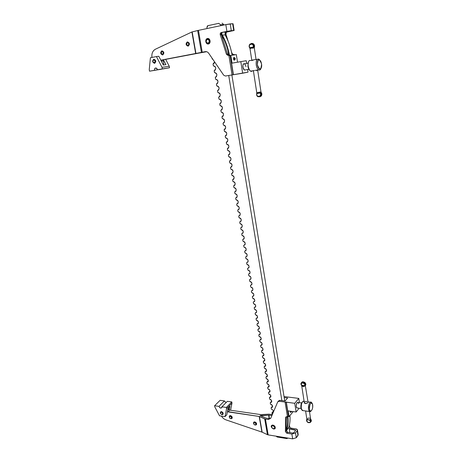 <?xml version="1.0" encoding="UTF-8"?>
<svg xmlns="http://www.w3.org/2000/svg" width="462" height="462" viewBox="0 0 462 462"><rect width="100%" height="100%" fill="white"/><g stroke="black" fill="none" stroke-linecap="round" stroke-linejoin="round"><path stroke-width="0.69" d="M221.31 412.15C222.343 412.526 222.759 413.172 222.563 414.096L221.754 414.454C220.72 414.079 220.305 413.426 220.501 412.508L221.31 412.15C220.062 412.71 220.207 413.478 221.754 414.454C223.007 413.894 222.857 413.126 221.31 412.15M222.597 414.016L222.95 413.704L222.667 412.347L222.938 412.803L222.597 414.016M220.853 412.196L221.569 411.746L222.47 412.144L220.778 412.231M221.991 414.668C223.013 414.674 223.371 414.114 223.059 412.988L221.229 411.584C219.727 412.456 219.981 413.49 221.991 414.668C219.929 413.369 219.733 412.347 221.402 411.596C223.464 412.901 223.66 413.923 221.991 414.668M221.916 406.803L227.362 401.334L221.916 406.803C221.31 408.645 220.328 408.5 218.971 406.381C219.768 408.079 220.72 408.506 221.818 407.651L221.916 406.803L226.363 407.432L221.916 406.803M226.062 402.639L224.44 400.935L218.971 406.381L214.582 405.757L214.807 406.907L219.537 415.788L225.046 416.62L226.582 408.599L226.363 407.432L231.768 401.94L227.362 401.334L231.768 401.94L226.363 407.432L226.582 408.599L225.046 416.62L226.784 414.818L228.043 408.281L226.784 414.818L225.046 416.62L219.537 415.788L214.807 406.907L214.582 405.757L218.971 406.381L224.44 400.935L220.091 400.34L214.582 405.757L220.091 400.34L224.44 400.935L226.062 402.639M229.989 406.294L228.043 408.281L229.989 406.294L229.279 409.933L229.989 406.294M230.59 410.239L231.982 403.089L226.582 408.599L231.982 403.089L231.768 401.94L231.982 403.089L230.59 410.239M257.334 92.926L257.063 92.695L258.997 92.417L257.063 92.695L257.028 93.491L257.305 92.926L257.028 93.491L259.996 93.07L260.129 92.666L258.997 92.417L259.996 93.07L259.032 92.677M250 47.678L250.288 48.475L250 47.678L250.288 48.475L253.257 47.476L253.003 47.124L252.188 47.84L253.003 47.124L250 47.678L253.095 47.245C254.429 42.51 247.286 43.855 249.954 47.829L250 47.678M256.797 92.943L261.042 92.273C261.971 93.538 262.029 94.797 261.221 96.056L259.684 96.887L261.221 96.056C262.029 94.797 261.971 93.538 261.042 92.273L260.193 92.475L260.042 92.926C262.653 96.847 255.607 97.829 256.936 93.37C255.607 97.829 262.653 96.847 260.042 92.926L257.028 93.491M249.919 48.094L249.954 47.829C247.286 43.855 254.429 42.51 253.095 47.245L253.372 47.638L254.25 47.505C254.776 44.837 253.869 43.463 251.536 43.388C253.869 43.463 254.776 44.837 254.25 47.505L249.896 48.285M258.76 92.256L260.689 91.978M253.99 47.875L252.038 48.233M253.372 47.638L253.742 47.58C254.008 44.006 252.731 42.862 249.919 44.138C252.731 42.862 254.008 44.006 253.742 47.58L253.372 47.638M254.25 47.505L254.291 47.505C254.851 45.865 254.481 44.583 253.176 43.653M257.715 70.351L261.036 92.256L260.551 92.406C261.48 93.665 261.544 94.924 260.73 96.188L258.142 96.824L260.73 96.188C261.544 94.924 261.48 93.665 260.551 92.406L261.042 92.273M250.473 48.158L252.188 47.84L250.473 48.158M162.52 54.204C161.076 53.592 160.915 52.72 162.029 51.6C163.479 52.218 163.64 53.084 162.52 54.204C163.64 53.084 163.479 52.218 162.029 51.6C160.915 52.72 161.076 53.592 162.52 54.204M162.716 54.447C164.062 53.107 163.866 52.062 162.127 51.322C160.788 52.668 160.984 53.708 162.716 54.447C161.232 54.077 160.868 53.124 161.631 51.582C163.392 51.299 163.923 52.166 163.219 54.181L162.716 54.447M289.882 432.617L288.969 426.992L289.882 432.617M287.659 418.913L287.3 416.689L287.659 418.913M284.748 400.964L231.884 74.977L284.748 400.964M228.667 55.151L227.887 50.329L228.667 55.151M225.496 35.591L224.902 31.918L225.496 35.591M223.781 25.029L223.7 24.509L220.432 24.74L220.588 25.699L220.432 24.74L218.786 23.343L207.958 25.653L218.786 23.343L220.432 24.74L223.7 24.509L223.781 25.029M221.743 32.785L222.8 39.247L221.743 32.785M228.725 75.491L281.866 400.589L228.725 75.491M286.244 427.379L287 432.016L286.244 427.379M222.407 35.129L225.104 34.869C228.54 41.182 230.879 47.967 232.132 55.215C230.879 47.967 228.54 41.182 225.104 34.869L222.407 35.129C225.791 41.355 228.13 48.042 229.418 55.186C228.13 48.042 225.791 41.355 222.407 35.129L222.644 36.602L222.407 35.129M288.825 427.512L286.896 429.943L286.723 428.886C287.693 425.098 287.942 421.021 287.48 416.66C287.942 421.021 287.693 425.098 286.723 428.886L286.896 429.943C288.097 425.762 288.415 421.223 287.849 416.326C288.415 421.223 288.097 425.762 286.896 429.943L288.825 427.512C289.888 423.821 290.263 419.843 289.945 415.563C290.263 419.843 289.888 423.821 288.825 427.512M206.901 27.599L207.369 25.97L207.958 25.653L206.901 27.599L207.063 28.546L206.901 27.599M212.064 58.177L212.22 59.101L212.682 59.078L212.22 59.101L212.064 58.177M214.651 61.96L213.04 63.958L213.357 65.847C216.187 67.019 216.459 68.63 214.177 70.68L214.495 72.557C217.313 73.741 217.585 75.341 215.304 77.368L215.621 79.233C218.434 80.423 218.705 82.017 216.43 84.015L216.742 85.868C219.554 87.07 219.82 88.658 217.544 90.627L217.856 92.475C220.663 93.682 220.928 95.259 218.659 97.211L218.965 99.047C221.766 100.26 222.031 101.831 219.762 103.754L220.068 105.584C222.863 106.809 223.129 108.368 220.859 110.268L221.171 112.087C223.955 113.317 224.22 114.871 221.956 116.747L222.262 118.555C225.046 119.791 225.306 121.339 223.042 123.192L223.348 124.988C226.126 126.236 226.386 127.772 224.128 129.603L224.428 131.393C227.2 132.646 227.46 134.176 225.202 135.978L225.502 137.763C228.268 139.022 228.528 140.546 226.276 142.325L226.576 144.098C229.337 145.368 229.591 146.881 227.339 148.637L227.639 150.398C230.394 151.68 230.648 153.188 228.401 154.92L228.696 156.67C231.45 157.958 231.705 159.459 229.458 161.169L229.753 162.913C232.496 164.206 232.75 165.696 230.509 167.388L230.798 169.121C233.541 170.42 233.789 171.904 231.554 173.573L231.843 175.3C234.581 176.605 234.829 178.078 232.594 179.724L232.883 181.445C235.614 182.756 235.863 184.222 233.628 185.851L233.916 187.56C236.636 188.877 236.885 190.338 234.656 191.944L234.944 193.642C237.664 194.97 237.907 196.425 235.678 198.002L235.967 199.694C238.681 201.028 238.923 202.477 236.694 204.037L236.983 205.717C239.691 207.057 239.934 208.501 237.711 210.037L237.994 211.712C240.696 213.057 240.939 214.489 238.721 216.008L238.998 217.677C241.701 219.028 241.938 220.455 239.72 221.951L240.003 223.608C242.694 224.971 242.937 226.386 240.719 227.864L240.997 229.516C243.688 230.879 243.924 232.288 241.713 233.749L241.99 235.389C244.675 236.758 244.912 238.167 242.7 239.599L242.977 241.233C245.657 242.614 245.894 244.011 243.688 245.426L243.959 247.055C246.633 248.435 246.87 249.827 244.664 251.224L244.941 252.841C247.609 254.233 247.84 255.613 245.64 256.993L245.911 258.599C248.573 259.996 248.81 261.377 246.61 262.734L246.881 264.333C249.538 265.737 249.769 267.105 247.574 268.445L247.846 270.039C250.496 271.448 250.727 272.811 248.533 274.128L248.804 275.716C251.449 277.131 251.68 278.482 249.492 279.787L249.757 281.364C252.402 282.784 252.627 284.136 250.439 285.418L250.704 286.989C253.343 288.409 253.574 289.755 251.386 291.02L251.651 292.579C254.285 294.011 254.51 295.351 252.327 296.592L252.593 298.152C255.22 299.584 255.446 300.918 253.263 302.142L253.528 303.69C256.15 305.134 256.375 306.456 254.198 307.663L254.458 309.205C257.08 310.649 257.299 311.971 255.128 313.161L255.382 314.691C257.998 316.147 258.223 317.458 256.052 318.63L256.306 320.154C258.916 321.61 259.136 322.921 256.97 324.076L257.224 325.594C259.829 327.056 260.048 328.355 257.883 329.493L258.137 331.006C260.741 332.467 260.961 333.76 258.795 334.881L259.049 336.388C261.642 337.861 261.862 339.148 259.702 340.251L259.956 341.747C262.543 343.226 262.762 344.508 260.603 345.593L260.857 347.083C263.444 348.562 263.658 349.838 261.498 350.906L261.752 352.391C264.333 353.875 264.547 355.145 262.393 356.196L262.641 357.675C265.223 359.165 265.436 360.429 263.282 361.463L263.531 362.936C266.106 364.431 266.32 365.69 264.166 366.707L264.414 368.174C266.984 369.669 267.198 370.922 265.049 371.927L265.298 373.383C267.862 374.884 268.07 376.132 265.927 377.119L266.17 378.569C268.734 380.076 268.942 381.317 266.799 382.288L267.042 383.731C269.6 385.244 269.808 386.48 267.671 387.433L267.914 388.871C270.461 390.384 270.668 391.614 268.532 392.556L268.774 393.988C271.321 395.507 271.529 396.731 269.392 397.655L269.635 399.076C272.176 400.6 272.384 401.819 270.253 402.731L270.489 404.146C273.025 405.676 273.233 406.883 271.107 407.779L271.344 409.188C272.84 409.65 273.539 410.574 273.429 411.96C273.539 410.574 272.84 409.65 271.344 409.188L271.107 407.779L272.511 407.114C272.788 405.671 272.118 404.683 270.489 404.146L270.253 402.731L271.656 402.056C271.939 400.606 271.269 399.613 269.635 399.076L269.392 397.655L270.796 396.979C271.09 395.518 270.414 394.519 268.774 393.988L268.532 392.556L269.935 391.88C270.235 390.402 269.56 389.402 267.914 388.871L267.671 387.433L269.069 386.752C269.375 385.268 268.699 384.257 267.042 383.731L266.799 382.288L268.197 381.606C268.509 380.105 267.833 379.094 266.17 378.569L265.927 377.119L267.325 376.432C267.642 374.925 266.967 373.908 265.298 373.383L265.049 371.927L266.441 371.234C266.77 369.716 266.095 368.693 264.414 368.174L264.166 366.707L265.558 366.014C265.893 364.483 265.217 363.455 263.531 362.936L263.282 361.463L264.674 360.77C265.015 359.228 264.339 358.194 262.641 357.675L262.393 356.196L263.779 355.503C264.131 353.944 263.455 352.91 261.752 352.391L261.498 350.906L262.884 350.208C263.242 348.637 262.566 347.597 260.857 347.083L260.603 345.593L261.983 344.889C262.347 343.306 261.671 342.261 259.956 341.747L259.702 340.251L261.076 339.547C261.452 337.953 260.776 336.902 259.049 336.388L258.795 334.881L260.17 334.176C260.551 332.571 259.875 331.514 258.137 331.006L257.883 329.493L259.257 328.782C259.65 327.165 258.968 326.103 257.224 325.594L256.97 324.076L258.339 323.36C258.737 321.731 258.062 320.663 256.306 320.154L256.052 318.63L257.415 317.914C257.825 316.274 257.149 315.2 255.382 314.691L255.128 313.161L256.485 312.445C256.907 310.787 256.231 309.707 254.458 309.205L254.198 307.663L255.555 306.947C255.983 305.278 255.307 304.192 253.528 303.69L253.263 302.142L254.62 301.426C255.059 299.74 254.383 298.648 252.593 298.152L252.327 296.592L253.678 295.876C254.129 294.178 253.453 293.075 251.651 292.579L251.386 291.02L252.731 290.298C253.193 288.588 252.518 287.48 250.704 286.989L250.439 285.418L251.784 284.696C252.252 282.969 251.576 281.86 249.757 281.364L249.492 279.787L250.826 279.065C251.305 277.321 250.635 276.207 248.804 275.716L248.533 274.128L249.867 273.412C250.358 271.65 249.682 270.53 247.846 270.039L247.574 268.445L248.903 267.723C249.405 265.95 248.729 264.824 246.881 264.333L246.61 262.734L247.932 262.012C248.446 260.227 247.776 259.09 245.911 258.599L245.64 256.993L246.956 256.271C247.482 254.47 246.812 253.326 244.941 252.841L244.664 251.224L245.975 250.508C246.517 248.689 245.848 247.534 243.959 247.055L243.688 245.426L244.993 244.71C245.541 242.873 244.872 241.718 242.977 241.233L242.7 239.599L244 238.883C244.565 237.035 243.896 235.868 241.99 235.389L241.713 233.749L243.006 233.033C243.584 231.167 242.914 229.995 240.997 229.516L240.719 227.864L242.007 227.154C242.596 225.271 241.932 224.087 240.003 223.608L239.72 221.951L241.002 221.24C241.609 219.34 240.939 218.151 238.998 217.677L238.721 216.008L239.992 215.304C240.61 213.386 239.945 212.191 237.994 211.712L237.711 210.037L238.975 209.332C239.611 207.398 238.946 206.196 236.983 205.717L236.694 204.037L237.953 203.332C238.606 201.386 237.942 200.173 235.967 199.694L235.678 198.002L236.925 197.309C237.595 195.339 236.931 194.115 234.944 193.642L234.656 191.944L235.891 191.245C236.579 189.264 235.915 188.034 233.916 187.56L233.628 185.851L234.858 185.158C235.556 183.154 234.898 181.918 232.883 181.445L232.594 179.724L233.812 179.042C234.529 177.015 233.87 175.768 231.843 175.3L231.554 173.573L232.761 172.892C233.495 170.848 232.842 169.594 230.798 169.121L230.509 167.388L231.71 166.707C232.461 164.651 231.808 163.386 229.753 162.913L229.458 161.169L230.648 160.499C231.416 158.42 230.769 157.144 228.696 156.67L228.401 154.92L229.585 154.256C230.371 152.16 229.724 150.872 227.639 150.398L227.339 148.637L228.511 147.979C229.319 145.865 228.673 144.566 226.576 144.098L226.276 142.325L227.431 141.672C228.263 139.536 227.616 138.23 225.502 137.763L225.202 135.978L226.351 135.331C227.194 133.177 226.559 131.861 224.428 131.393L224.128 129.603L225.26 128.962C226.126 126.784 225.491 125.462 223.348 124.988L223.042 123.192L224.162 122.557C225.052 120.363 224.417 119.029 222.262 118.555L221.956 116.747L223.065 116.124C223.972 113.906 223.342 112.561 221.171 112.087L220.859 110.268L221.956 109.65C222.886 107.415 222.257 106.058 220.068 105.584L219.762 103.754L220.842 103.147C221.795 100.889 221.171 99.521 218.965 99.047L218.659 97.211L219.721 96.61C220.697 94.329 220.079 92.954 217.856 92.475L217.544 90.627L218.595 90.038C219.594 87.74 218.976 86.348 216.742 85.868L216.43 84.015L217.463 83.437C218.491 81.11 217.873 79.712 215.621 79.233L215.304 77.368L216.326 76.796C217.377 74.451 216.765 73.036 214.495 72.557L214.177 70.68L215.177 70.12C216.256 67.752 215.65 66.332 213.357 65.847L213.04 63.958L214.027 63.415L214.651 61.96M273.308 412.243L271.956 412.809L272.193 414.212L271.956 412.809L273.308 412.243M276.005 436.157L277.206 437.017L286.885 438.588L287.884 438.074L286.885 438.588L277.206 437.017L276.005 436.157M222.066 23.123L223.7 24.509L222.066 23.123M273.429 411.099L271.956 412.809L273.429 411.099M272.586 406.086L271.107 407.779L272.586 406.086M271.743 401.045L270.253 402.731L271.743 401.045M270.894 395.986L269.392 397.655L270.894 395.986M270.039 390.91L268.532 392.556L270.039 390.91M269.184 385.805L267.671 387.433L269.184 385.805M268.324 380.676L266.799 382.288L268.324 380.676M267.458 375.525L265.927 377.119L267.458 375.525M266.586 370.351L265.049 371.927L266.586 370.351M265.708 365.153L264.166 366.707L265.708 365.153M264.83 359.933L263.282 361.463L264.83 359.933M263.941 354.689L262.393 356.196L263.941 354.689M263.051 349.416L261.498 350.906L263.051 349.416M262.156 344.126L260.603 345.593L262.156 344.126M261.255 338.808L259.702 340.251L261.255 338.808M260.349 333.466L258.795 334.881L260.349 333.466M259.442 328.101L257.883 329.493L259.442 328.101M258.524 322.713L256.97 324.076L258.524 322.713M257.6 317.296L256.052 318.63L257.6 317.296M256.676 311.856L255.128 313.161L256.676 311.856M255.74 306.387L254.198 307.663L255.74 306.387M254.805 300.895L253.263 302.142L254.805 300.895M253.863 295.374L252.327 296.592L253.863 295.374M252.91 289.83L251.386 291.02L252.91 289.83M251.957 284.263L250.439 285.418L251.957 284.263M250.993 278.667L249.492 279.787L250.993 278.667M250.029 273.042L248.533 274.128L250.029 273.042M249.053 267.394L247.574 268.445L249.053 267.394M248.071 261.717L246.61 262.734L248.071 261.717M247.089 256.012L245.64 256.993L247.089 256.012M246.096 250.277L244.664 251.224L246.096 250.277M245.097 244.519L243.688 245.426L245.097 244.519M244.086 238.733L242.7 239.599L244.086 238.733M243.076 232.917L241.713 233.749L243.076 232.917M242.053 227.067L240.719 227.864L242.053 227.067M241.031 221.194L239.72 221.951L241.031 221.194M239.997 215.292L238.721 216.008L239.997 215.292M238.958 209.361L237.711 210.037L238.958 209.361M237.907 203.395L236.694 204.037L237.907 203.395M236.85 197.401L235.678 198.002L236.85 197.401M235.787 191.378L234.656 191.944L235.787 191.378M234.719 185.326L233.628 185.851L234.719 185.326M233.645 179.239L232.594 179.724L233.645 179.239M232.559 173.123L231.554 173.573L232.559 173.123M231.468 166.973L230.509 167.388L231.468 166.973M230.371 160.793L229.458 161.169L230.371 160.793M229.262 154.579L228.401 154.92L229.262 154.579M228.147 148.331L227.339 148.637L228.147 148.331M227.027 142.053L226.276 142.325L227.027 142.053M225.901 135.741L225.202 135.978L225.901 135.741M224.763 129.395L224.128 129.603L224.763 129.395M223.62 123.013L223.042 123.192L223.62 123.013M222.465 116.597L221.956 116.747L222.465 116.597M221.31 110.141L220.859 110.268L221.31 110.141M220.143 103.655L219.762 103.754L220.143 103.655M218.971 97.13L218.659 97.211L218.971 97.13M291.383 411.977L290.991 411.296L291.383 411.977L291.586 411.382L291.383 411.977M285.054 401.004L287.612 398.007L284.199 397.574L287.612 398.007L285.054 401.004L279.828 400.323L285.054 401.004M301.611 402.916L298.025 402.454C296.806 402.373 296.234 403.753 296.304 406.595L296.887 407.906L297.441 407.981C294.733 408.466 297.488 398.585 298.608 403.771M307.831 411.267L306.577 411.18M304.25 402.211L304.215 402.627L305.422 403.626C307.045 403.384 307.946 402.858 308.131 402.05L308.01 401.888C308.027 402.991 306.953 403.493 304.793 403.407C303.811 401.992 304.55 401.403 307.011 401.64M308.564 409.292C308.87 411.001 309.43 411.792 310.25 411.671L311.14 410.955L309.511 411.498L308.564 409.292C308.449 404.498 309.378 402.165 311.348 402.292L311.925 403.118C310.66 399.786 307.802 404.972 308.564 409.292M309.494 409.014C309.592 403.979 310.551 402.24 312.364 403.805C313.074 407.149 312.595 409.563 310.926 411.041C310.227 411.145 309.754 410.47 309.494 409.014C310.175 413.542 313.357 409.39 312.664 404.955C312.017 400.438 308.801 404.498 309.494 409.014M304.117 401.368L304.088 401.363C302.09 401.235 301.143 403.551 301.264 408.31L302.223 410.504L303.136 410.631L301.599 409.586L301.264 408.31C301.016 404.666 301.703 402.292 303.315 401.195M300.912 407.865L301.617 409.632L300.912 407.865C300.687 405.082 301.189 403.101 302.414 401.928C301.189 403.101 300.687 405.082 300.912 407.865M278.528 400.976L279.828 400.323L279.019 401.253L294.744 403.303L296.119 412.006L288.155 410.909L296.119 412.006L299.174 408.212L296.119 412.006L294.744 403.303L298.793 398.406L289.218 397.199L298.793 398.406L299.451 402.639L298.793 398.406L294.744 403.303L285.123 402.004L287.451 416.354L288.444 416.274L286.122 401.917L288.663 416.574L286.342 402.206L288.663 416.574L287.451 416.354L285.089 402.044L287.462 416.684L287.751 416.331L287.462 416.684L285.089 402.044L279.019 401.253L277.726 401.9L270.732 418.283L268.214 419.508L265.448 419.098L268.168 434.892L292.66 438.848L291.886 434.043L286.85 433.246L285.406 431.647L285.643 417.561L286.486 416.712L287.462 416.684L286.486 416.712L285.643 417.561L286.319 416.736L285.643 417.561L285.406 431.647L286.85 433.246L287.624 432.259L292.654 433.05L293.861 432.686L292.654 433.05L287.624 432.259L286.186 430.665L287.624 432.259L286.85 433.246L291.886 434.043L292.66 438.848L296.281 437.745L295.518 432.94L291.886 434.043L295.518 432.94L296.281 437.745L292.66 438.848L268.168 434.892L265.448 419.098L264.703 418.89L267.429 434.673L268.168 434.892L267.429 434.673L264.703 418.89L259.182 416.458L227.408 411.584L227.974 411.885L229.695 410.106L260.822 414.61L268.803 414.166L272.314 414.576L268.803 414.166L260.822 414.61L229.695 410.106L228.817 409.24L228.54 407.773L228.817 409.24L229.695 410.106L227.974 411.885L259.182 416.458L261.925 432.109L259.425 416.522L262.162 432.178L259.425 416.522L265.448 419.098L268.214 419.508L270.703 418.347L277.743 401.865L279.828 400.323L278.124 401.426M272.857 425.646C274.284 426.131 274.878 426.998 274.653 428.245C272.898 429.181 271.881 428.505 271.61 426.218L272.857 425.646C271.003 426.391 271.182 427.454 273.4 428.823C275.26 428.083 275.075 427.021 272.857 425.646M271.956 425.814L273.209 425.225L274.884 426.472L274.676 428.222L275.005 427.824C275.231 426.576 274.63 425.71 273.209 425.225L271.962 425.802M293.139 411.642L289.079 416.632L288.663 416.574L289.079 416.632L293.139 411.642M290.171 411.186L290.257 412.168L290.985 412.017C290.459 412.739 290.188 412.462 290.171 411.186M288.155 410.909L289.079 416.632L288.155 410.909M286.423 416.718L286.186 430.665L285.406 431.647L286.186 430.665L286.423 416.718M266.262 418.156L269.028 418.56L270.738 418.266L269.028 418.56L268.214 419.508L269.028 418.56L266.262 418.156M271.899 415.546L268.884 415.119L269.473 418.595L268.884 415.119L260.025 415.534L266.014 418.087L260.025 415.534L260.926 415.817L268.589 415.113L269.179 418.578L268.589 415.113L271.899 415.546M297.978 435.51L297.216 430.728C297.753 429.816 297.303 429.198 295.882 428.886L290.887 428.124L289.46 426.547L289.495 424.699L289.46 426.547L290.887 428.124L290.124 429.088L295.645 430.203L295.126 429.856L295.282 430.844L295.126 429.856L289.241 428.644L290.124 429.088L290.887 428.124L295.882 428.886L297.447 429.926L297.216 430.728L297.978 435.51L296.281 437.745L298.204 434.702L297.459 429.989M221.431 416.071C222.574 417.914 224.087 419.178 225.976 419.871L262.162 432.178L267.429 434.673L262.162 432.178L225.976 419.871C224.087 419.178 222.574 417.914 221.431 416.071M254.793 421.91C257.011 423.348 257.155 424.376 255.215 425C256.439 425.08 256.855 424.48 256.45 423.204L254.579 421.893C253.702 421.979 253.372 422.505 253.586 423.463C253.372 422.401 253.771 421.881 254.793 421.91M230.469 415.609C232.629 417.036 232.767 418.046 230.885 418.641C232.04 418.751 232.45 418.191 232.12 416.972L230.29 415.598L229.308 417.042C229.152 416.06 229.539 415.581 230.469 415.609M272.944 425.069L272.644 425.046C267.845 426.212 276.761 432.155 275.034 426.628L272.944 425.069C275.716 426.784 275.941 428.112 273.614 429.042C270.848 427.327 270.628 426.004 272.944 425.069M230.746 415.76L231.999 416.799L231.699 418.035L232.022 417.723C232.219 416.793 231.791 416.141 230.746 415.76L229.88 416.193L230.746 415.76M255.053 422.06L256.318 423.042L256.063 424.353L256.375 424.024C256.56 423.088 256.115 422.43 255.053 422.06L254.129 422.528L255.053 422.06M289.218 397.199L284.032 396.546L289.218 397.199M227.627 410.458L228.817 409.24L227.627 410.458M272.187 414.876L271.633 415.517L272.187 414.876M289.46 426.547L288.993 427.131L289.46 426.547M297.216 430.728L295.518 432.94L297.216 430.728M295.57 430.474L293.861 432.686L295.57 430.474M228.944 55.169C227.749 48.602 225.652 42.412 222.644 36.602C225.652 42.412 227.749 48.602 228.944 55.169M234.471 58.714L234.892 57.935C235.412 58.772 235.395 59.298 234.852 59.511L234.471 58.714C235.672 61.475 235.014 55.983 234.471 58.714M247.921 63.19L244.548 63.768C243.255 63.421 242.706 64.564 242.908 67.215L244.334 70.08L245.484 69.889C243.821 70.42 242.954 68.89 242.885 65.292C243.89 62.826 244.924 63.277 245.986 66.644M254.447 70.426L253.442 71.061L253.771 70.617L250.543 71.142L252.437 70.83C251.368 71.881 250.271 71.419 249.145 69.444L248.186 66.337C248.608 68.717 249.393 70.322 250.543 71.142M252.997 60.32C251.917 60.395 251.501 60.297 251.75 60.025L251.657 60.147M251.715 60.222L256.162 59.367M256.243 64.98C257.034 68.705 258.27 70.357 259.95 69.935L260.955 68.584C260.377 69.981 259.58 70.397 258.57 69.826C257.438 68.994 256.664 67.377 256.243 64.98C255.919 60.505 256.808 58.57 258.911 59.176L259.679 59.904C257.172 57.975 256.023 59.667 256.243 64.98M257.34 64.79C257.276 59.714 258.408 58.524 260.735 61.232C262.081 64.738 261.994 67.331 260.481 69.011C259.055 69.364 258.01 67.954 257.34 64.79C259.673 70.524 261.088 70.259 261.59 64.004C259.28 58.247 257.865 58.507 257.34 64.79M251.703 60.43L250.895 60.568C248.758 59.973 247.857 61.896 248.186 66.337C247.834 63.404 248.256 61.458 249.445 60.499M258.57 69.826L255.313 70.363C257.19 70.519 257.981 70.426 257.675 70.091M247.863 66.389L248.683 69.023L249.723 70.368L247.863 66.389L248.446 61.914L247.863 66.389M232.115 74.936L233.241 74.74L230.14 55.544L229.002 55.74L232.115 74.936L229.002 55.74L230.14 55.544L233.437 74.723L230.14 55.544L236.313 54.591L230.792 55.417L232.04 63.144L246.234 60.701L246.656 63.41L246.234 60.701L232.04 63.144L230.792 55.417L230.33 55.498L233.437 74.723L242.654 73.215L240.823 61.613L242.654 73.215L248.013 72.147L247.609 69.537L248.013 72.147L232.115 74.936M230.018 55.561L229.96 55.197L228.892 55.359L232.068 74.942L225.427 76.028L232.068 74.942L228.892 55.359L227.743 55.325L226.409 54.181L220.258 34.783C220.022 33.628 220.362 32.877 221.286 32.536L226.911 31.387L225.82 24.596L230.226 23.897L232.64 23.724L233.708 30.463L234.136 30.475L226.963 32.022C226.051 32.363 225.71 33.102 225.935 34.24L228.176 41.326L225.935 34.24L226.322 32.375L226.963 32.022L225.889 32.121L232.011 30.844L225.889 32.121L225.034 32.756L225.889 32.121L233.708 30.463L232.64 23.724L225.82 24.596L198.452 30.359L225.82 24.596L226.911 31.387L231.312 30.677L230.226 23.897L231.312 30.677L233.708 30.463L221.286 32.536L220.645 32.889L220.258 34.783L221.35 34.673L227.483 54.025L230.018 55.561M208.581 43.422L209.407 42.966C210.464 40.748 209.927 39.437 207.802 39.027C210.366 40.009 210.626 41.47 208.581 43.422L208.293 43.445M208.235 43.457C206.133 43.006 205.613 41.69 206.676 39.501C209.228 38.9 210.025 40.067 209.061 43.001L208.235 43.457C210.25 41.545 210.002 40.079 207.49 39.056C205.486 40.974 205.734 42.44 208.235 43.457M208.05 43.197C205.861 42.308 205.642 41.026 207.398 39.345C209.592 40.24 209.812 41.522 208.05 43.197C209.812 41.522 209.592 40.24 207.398 39.345C205.642 41.026 205.861 42.308 208.05 43.197M234.407 60.21L234.852 59.511L233.766 59.702L234.407 60.21C233.062 60.262 233.449 55.937 234.604 57.981L233.83 57.531L233.766 59.702M233.547 58.021L233.997 58.091L233.547 58.021M237.52 62.185L236.313 54.591L237.52 62.185M233.443 55.018L233.391 54.689L232.028 54.631L233.391 54.689L233.443 55.018M205.879 51.605L196.824 53.425L205.879 51.605M227.997 31.289L222.378 32.432C221.46 32.779 221.119 33.524 221.35 34.673L221.737 32.79L222.378 32.432L221.286 32.536L227.997 31.289M197.915 53.28L163.86 59.714L163.248 60.897L163.825 63.97L162.867 64.114L163.825 63.97L163.248 60.897L161.336 61.163L163.248 60.897L163.86 59.714L161.527 60.037L195.686 53.575L191.903 31.976L198.452 30.359L202.223 52.235L205.278 51.657C206.635 51.461 207.79 52.01 208.737 53.303L223.677 75.179L225.427 76.028L223.677 75.179L208.737 53.303C207.79 52.01 206.635 51.461 205.278 51.657L202.223 52.235L198.452 30.359L197.655 30.544L201.426 52.391L202.223 52.235L201.426 52.391L197.655 30.544L191.903 31.976L155.394 49.232L191.903 31.976L195.946 53.523L192.169 31.918L195.946 53.523L201.426 52.391L161.527 60.037L160.99 60.499L161.527 60.037L197.915 53.28M234.488 54.863L234.43 54.533L233.391 54.689L234.43 54.533L234.488 54.863M231.398 51.548L231.976 53.378L233.293 54.504L234.43 54.533L232.247 54.655L233.293 54.504L231.797 53.401L231.398 51.548M234.136 30.475L233.067 23.753L232.64 23.724M225.289 34.303L225.935 34.24L225.289 34.303M206.641 51.721L198.244 53.217L206.641 51.721M151.94 57.432C151.553 54.372 152.275 51.929 154.1 50.104L155.394 49.232C152.679 50.803 151.53 53.54 151.94 57.432M188.126 46.177C185.712 45.178 185.458 43.746 187.364 41.886C189.784 42.885 190.038 44.317 188.126 46.177C190.038 44.317 189.784 42.885 187.364 41.886C185.458 43.746 185.712 45.178 188.126 46.177M162.664 54.984C160.354 54.002 160.095 52.61 161.885 50.82C164.201 51.808 164.46 53.194 162.664 54.984C164.46 53.194 164.201 51.808 161.885 50.82C160.095 52.61 160.354 54.002 162.664 54.984M208.397 44C211.226 43.48 210.291 37.901 207.467 38.496C204.643 39.039 205.59 44.583 208.397 44C205.59 44.583 204.643 39.039 207.467 38.496C210.291 37.901 211.226 43.48 208.397 44M162.855 54.458L163.363 54.187C164.131 52.466 163.698 51.519 162.075 51.334C163.998 51.883 164.258 52.922 162.855 54.458M188.305 45.634L188.871 45.334C189.663 43.555 189.224 42.585 187.543 42.417C189.547 42.978 189.801 44.052 188.305 45.634M228.892 55.359L227.743 55.325L228.892 55.359M226.409 54.181L227.743 55.325L228.811 55.163L227.483 54.025L226.409 54.181L227.483 54.025L221.35 34.673L220.258 34.783L226.409 54.181M229.458 31.052L231.866 30.838L229.458 31.052M187.982 45.374C186.475 44.75 186.313 43.855 187.508 42.689C189.016 43.312 189.177 44.208 187.982 45.374C189.177 44.208 189.016 43.312 187.508 42.689C186.313 43.855 186.475 44.75 187.982 45.374M188.173 45.623C189.605 44.231 189.414 43.157 187.601 42.406C186.174 43.803 186.365 44.878 188.173 45.623C186.636 45.27 186.261 44.294 187.052 42.7C188.894 42.337 189.455 43.209 188.733 45.322L188.173 45.623M189.131 43.607L189.166 43.266M154.192 62.872C152.853 62.341 152.547 61.388 153.286 60.014L153.782 59.754C155.249 60.129 155.613 61.076 154.88 62.595L154.192 62.872C155.677 61.844 155.602 60.799 153.967 59.742C152.483 60.776 152.558 61.816 154.192 62.872M154.545 62.809L155.307 62.537C156.046 61.013 155.677 60.072 154.21 59.696C156.052 60.655 156.168 61.689 154.545 62.809M154.089 62.728C152.616 61.781 152.552 60.84 153.886 59.91C155.359 60.863 155.428 61.804 154.089 62.728C155.428 61.804 155.359 60.863 153.886 59.91C152.552 60.84 152.616 61.781 154.089 62.728M153.817 59.223C152.056 60.984 152.316 62.364 154.608 63.358C156.375 61.596 156.11 60.216 153.817 59.223C156.11 60.216 156.375 61.596 154.608 63.358C152.316 62.364 152.056 60.984 153.817 59.223M154.296 70.334L161.573 69.19L154.296 70.334C154.851 67.504 155.919 67.308 157.49 69.756C156.913 68.093 156.017 67.625 154.816 68.341L154.296 70.334L149.549 71.188L154.296 70.334M164.743 68.624L157.49 69.756L162.312 68.884L162.023 67.337L156.427 56.566L150.427 57.727L149.249 69.658L149.549 71.188L161.573 69.19L149.549 71.188L149.249 69.658L150.427 57.727L156.427 56.566L162.023 67.337L162.312 68.884L157.49 69.756L169.525 67.758L162.312 68.884L169.525 67.758L169.242 66.233L162.023 67.337L169.242 66.233L165.685 59.373L169.242 66.233L169.525 67.758L164.743 68.624M163.346 65.032L165.95 64.645L163.496 59.916L165.95 64.645L163.346 65.032L158.789 56.266L163.346 65.032M158.789 56.266L156.427 56.566L158.789 56.266M230.22 416.331C231.248 416.707 231.67 417.348 231.479 418.266C230.215 418.843 229.522 418.324 229.395 416.701L230.22 416.331C228.956 416.886 229.1 417.654 230.653 418.63C231.918 418.081 231.774 417.313 230.22 416.331M307.53 418.578L308.477 418.052L310.227 418.301M301.784 385.314L304.51 385.62L301.784 385.314L302.24 386.03L303.794 386.209L304.591 385.735C305.908 382.657 299.416 381.93 301.738 385.406C299.416 381.93 305.908 382.657 304.591 385.735L303.857 386.532L304.729 385.909L303.857 386.532L302.079 386.324L301.692 385.562L302.079 386.324L303.857 386.532L303.794 386.209L302.079 386.324L301.692 385.562L304.371 402.997M306.889 419.409L309.915 420.022L310.608 419.017L311.157 421.413L310.776 421.933L311.157 421.413L310.608 419.017L309.915 420.022L306.912 419.571L307.617 419.993L307.091 419.918M302.24 386.03L303.794 386.209L302.24 386.03M308.968 420.056L309.915 420.022M309.788 420.304L308.968 420.085M307.011 419.814C305.705 422.718 312.11 423.648 309.835 420.218C312.11 423.648 305.705 422.718 307.011 419.814L306.918 419.612M306.849 419.23L306.722 419.461C305.786 421.719 308.916 423.937 310.787 421.904L310.268 419.704L309.967 419.854L310.452 419.456L310.787 421.904L310.187 422.568L311.157 421.413C311.555 420.876 311.388 420.097 310.655 419.074M304.822 386.007L305.249 385.637C306.335 383.477 302.073 380.861 301.178 383.131C302.073 380.861 306.335 383.477 305.249 385.637L304.822 386.007M301.709 385.643C300.901 384.517 300.722 383.679 301.178 383.131L301.657 385.591M308.073 402.31L305.318 385.631L305.63 385.181C306.693 383.09 302.622 380.463 301.611 382.582C302.622 380.463 306.693 383.09 305.63 385.181L305.538 385.296M254.55 422.649C255.602 423.019 256.035 423.666 255.856 424.59C254.562 425.231 253.834 424.717 253.667 423.048L254.55 422.649C253.222 423.204 253.361 423.983 254.966 424.988C256.3 424.434 256.162 423.654 254.55 422.649M222.563 414.096L222.95 413.704M221.234 411.584L221.569 411.746M249.919 48.088L251.784 60.268M256.82 93.076L253.407 70.842M254.25 47.517L256.035 59.28M250.433 44.069L249.919 44.138C248.862 45.519 248.856 46.905 249.907 48.279M261.076 92.256L261.076 92.256C262.052 93.509 262.098 94.768 261.221 96.056L260.73 96.188C257.507 97.384 256.185 96.31 256.762 92.96M290.182 411.908L291.141 412.04M301.033 408.466L296.887 407.906M310.25 411.671L310.926 411.041M302.223 410.504L309.511 411.498M308.004 401.865L310.447 402.177M301.195 408.951L301.599 409.586M274.653 428.245L275.005 427.824M272.644 425.046L272.973 425.207M230.29 415.598L230.607 415.748M254.579 421.893L254.891 422.043M285.718 417.192L285.978 416.874M233.518 58.177L234.598 57.987M248.851 69.329L244.334 70.08M253.32 70.986L253.274 70.698M259.95 69.935L260.481 69.011M257.039 59.506L256.202 59.65M248.683 69.023L249.145 69.444M209.407 42.966L209.061 43.001M233.83 57.531L233.593 57.987M233.541 58.045L233.87 57.987M226.322 32.375L225.254 32.473M161.192 60.21L163.519 59.893M220.645 32.889L221.737 32.79M155.307 62.537L154.88 62.595M156.335 68.11L154.816 68.341M231.479 418.266L232.051 417.66M229.66 416.424L230.232 415.823M305.59 410.966L306.912 419.565M310.608 419.017L309.465 411.492M305.093 385.897L305.63 385.181C306.087 384.378 305.78 383.431 304.724 382.34L302.344 381.93M301.178 383.131L301.565 382.68M255.856 424.59L256.404 423.96M253.921 422.765L254.475 422.135"/></g></svg>
